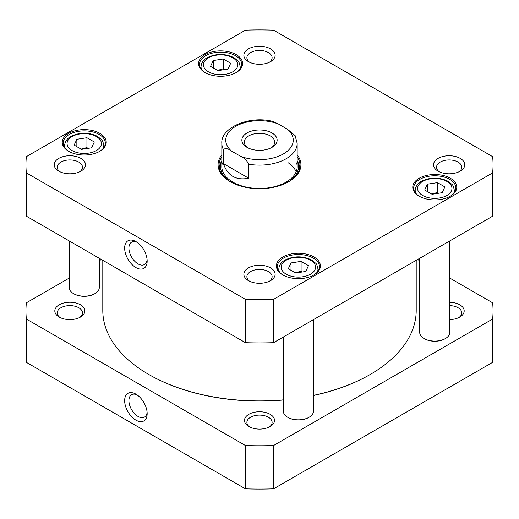<?xml version="1.0" encoding="UTF-8"?>
<svg xmlns="http://www.w3.org/2000/svg" width="519" height="519" viewBox="0 0 519 519"><rect width="100%" height="100%" fill="white"/><g stroke="black" fill="none" stroke-linecap="round" stroke-linejoin="round"><path stroke-width="0.78" d="M283.322 399.857A156.706 90.475 180 0 1 148.694 374.407L148.694 374.407A156.706 90.475 180 0 1 102.794 310.433L102.794 260.311M416.206 260.311L416.206 310.433A156.706 90.475 180 0 1 370.306 374.407A156.706 90.475 180 0 1 313.457 395.374M148.908 374.53A156.102 90.124 0 0 0 149.115 374.653L149.115 374.653A156.102 90.124 0 0 0 283.322 399.993M313.457 395.497A156.102 90.124 0 0 0 369.885 374.653A156.102 90.124 0 0 0 370.092 374.53M248.711 178.225C236.048 180.683 227.614 175.811 223.41 163.615L223.41 149.589C225.317 147.934 228.036 148.44 231.571 151.1L240.55 156.29C244.079 157.705 246.804 160.339 248.711 164.199L248.711 178.225L223.41 163.615M248.711 164.199A37.666 21.746 180 0 0 297.166 143.361L295.116 135.602L287.429 129.225L278.45 124.035L272.793 121.427C249.496 115.231 220.491 127.7 221.834 143.361L221.834 166.735M247.031 147.364A17.64 10.185 0 0 0 271.975 147.364A17.64 10.185 0 0 0 271.969 132.961A17.64 10.185 0 0 0 247.031 132.961A17.64 10.185 0 0 0 247.025 147.364A17.64 10.185 0 0 0 247.031 147.364L247.025 147.364M247.946 147.857A15.226 8.791 180 0 1 244.274 142.128A15.226 8.791 180 0 1 259.5 133.338A15.226 8.791 180 0 1 274.726 142.128A15.226 8.791 180 0 1 271.054 147.857M444.848 186.892L442.149 192.711L432.068 194.275L424.685 190.012L427.384 184.187L437.472 182.63L444.848 186.892M94.315 141.985L91.616 147.811L81.528 149.368L74.152 145.106L76.851 139.287L86.933 137.723L94.315 141.985M230.696 63.247L227.99 69.072L217.909 70.629L210.526 66.367L213.231 60.548L223.313 58.991L230.696 63.247M308.474 265.631L305.769 271.45L295.687 273.007L288.305 268.745L291.01 262.925L301.091 261.368L308.474 265.631M492.628 172.885L273.558 299.366A233.55 134.836 180 0 1 245.442 299.366L26.372 172.885A233.55 134.836 180 0 1 25.95 164.77A233.55 134.836 180 0 1 26.372 156.654L245.442 30.173A233.55 134.836 180 0 1 273.558 30.173L492.628 156.654A233.55 134.836 180 0 1 493.05 164.77A233.55 134.836 180 0 1 492.628 172.885L492.628 216.189A233.55 134.836 0 0 0 493.05 208.074L493.05 164.77M221.834 154.805A41.436 23.926 0 0 0 230.202 181.682A41.436 23.926 0 0 0 288.798 181.682A41.436 23.926 0 0 0 297.166 154.805M460.204 158.386A15.635 9.024 0 0 0 438.094 158.386A15.635 9.024 0 0 0 438.094 171.153A15.635 9.024 0 0 0 460.204 171.153A15.635 9.024 0 0 0 460.204 158.386M80.906 158.386A15.635 9.024 0 0 0 58.796 158.386A15.635 9.024 0 0 0 58.796 171.153A15.635 9.024 0 0 0 80.906 171.153A15.635 9.024 0 0 0 80.906 158.386M99.791 133.338A21.999 12.703 0 0 0 68.677 133.338A21.999 12.703 0 0 0 68.677 151.295A21.999 12.703 0 0 0 99.791 151.295A21.999 12.703 0 0 0 99.791 133.338M450.323 178.238A21.999 12.703 0 0 0 419.209 178.238A21.999 12.703 0 0 0 419.209 196.201A21.999 12.703 0 0 0 450.323 196.201A21.999 12.703 0 0 0 450.323 178.238M313.943 256.976A21.999 12.703 0 0 0 282.836 256.976A21.999 12.703 0 0 0 282.836 274.94A21.999 12.703 0 0 0 313.943 274.94A21.999 12.703 0 0 0 313.943 256.976M236.164 54.599A21.999 12.703 0 0 0 205.057 54.599A21.999 12.703 0 0 0 205.057 72.563A21.999 12.703 0 0 0 236.164 72.563A21.999 12.703 0 0 0 236.164 54.599M270.555 267.882A15.635 9.024 0 0 0 248.445 267.882A15.635 9.024 0 0 0 248.445 280.643A15.635 9.024 0 0 0 270.555 280.643A15.635 9.024 0 0 0 270.555 267.882M270.555 48.89A15.635 9.024 0 0 0 248.445 48.89A15.635 9.024 0 0 0 248.445 61.657A15.635 9.024 0 0 0 270.555 61.657A15.635 9.024 0 0 0 270.555 48.89M25.95 164.77L25.95 208.074A233.55 134.836 0 0 0 26.372 216.189L245.442 342.67A233.55 134.836 0 0 0 273.558 342.67L492.628 216.189M224.247 69.65L223.313 68.832L217.467 70.376M223.313 68.832L223.313 58.991M213.231 67.931L213.231 60.548M438.406 193.295L437.472 192.471L431.62 194.015M437.472 192.471L437.472 182.63M427.384 191.569L427.384 184.187M87.873 148.389L86.933 147.565L81.087 149.115M86.933 147.565L86.933 137.723M76.851 146.663L76.851 139.287M302.026 272.027L301.091 271.21L295.246 272.754M301.091 271.21L301.091 261.368M291.01 270.308L291.01 262.925M297.166 156.868A40.534 23.4 180 0 1 300.034 165.509A40.534 23.4 180 0 1 288.48 181.871M230.52 181.871A40.534 23.4 180 0 1 218.966 165.509A40.534 23.4 180 0 1 221.834 156.868M221.801 161.091A40.534 23.4 0 0 0 219.128 167.598M299.872 167.598A40.534 23.4 0 0 0 297.199 161.091M249.626 281.259A12.618 7.285 180 0 1 246.882 276.724A12.618 7.285 180 0 1 254.673 269.99A12.618 7.285 180 0 1 268.427 271.573A12.618 7.285 180 0 1 272.118 276.724A12.618 7.285 180 0 1 269.374 281.259M249.626 62.274A12.618 7.285 180 0 1 246.882 57.732A12.618 7.285 180 0 1 254.673 51.005A12.618 7.285 180 0 1 268.427 52.581A12.618 7.285 180 0 1 272.118 57.732A12.618 7.285 180 0 1 269.374 62.274M59.977 171.763A12.618 7.285 180 0 1 57.226 167.228A12.618 7.285 180 0 1 65.018 160.494A12.618 7.285 180 0 1 78.771 162.077A12.618 7.285 180 0 1 82.469 167.228A12.618 7.285 180 0 1 79.725 171.763M439.275 171.763A12.618 7.285 180 0 1 436.531 167.228A12.618 7.285 180 0 1 444.322 160.494A12.618 7.285 180 0 1 458.076 162.077A12.618 7.285 180 0 1 461.774 167.228A12.618 7.285 180 0 1 459.023 171.763M205.381 72.744A21.097 12.177 180 0 1 199.517 64.317A21.097 12.177 180 0 1 212.537 53.068A21.097 12.177 180 0 1 235.529 55.708A21.097 12.177 180 0 1 241.705 64.317A21.097 12.177 180 0 1 235.84 72.744M69.001 151.483A21.097 12.177 180 0 1 63.136 143.056A21.097 12.177 180 0 1 76.163 131.8A21.097 12.177 180 0 1 99.148 134.44A21.097 12.177 180 0 1 105.331 143.056A21.097 12.177 180 0 1 99.46 151.483M283.16 275.122A21.097 12.177 180 0 1 277.295 266.695A21.097 12.177 180 0 1 290.316 255.445A21.097 12.177 180 0 1 313.307 258.086A21.097 12.177 180 0 1 319.483 266.695A21.097 12.177 180 0 1 313.619 275.122M419.54 196.383A21.097 12.177 180 0 1 413.669 187.956A21.097 12.177 180 0 1 426.696 176.707A21.097 12.177 180 0 1 449.681 179.347A21.097 12.177 180 0 1 455.864 187.956A21.097 12.177 180 0 1 449.999 196.383M147.111 259.753A12.91 7.454 60 0 1 144.49 264.528A12.91 7.454 60 0 1 131.586 257.074A12.91 7.454 60 0 1 131.586 242.172A12.91 7.454 60 0 1 137.029 242.289M135.907 241.582L135.907 241.582A15.92 9.193 -120 0 0 124.651 248.076A15.92 9.193 -120 0 0 135.907 267.577A15.92 9.193 -120 0 0 147.162 261.076A15.92 9.193 -120 0 0 135.907 241.582L135.907 241.582M245.442 299.366L245.442 342.67M26.372 172.885L26.372 216.189M273.558 299.366L273.558 342.67M288.039 182.111A38.97 22.499 0 0 0 297.861 162.823A38.97 22.499 0 0 0 297.166 161.026M221.834 161.026A38.97 22.499 0 0 0 221.139 162.823A38.97 22.499 0 0 0 230.961 182.111M222.417 162.901A37.666 21.746 0 0 0 242.062 186.016A37.666 21.746 0 0 0 286.138 182.117A37.666 21.746 0 0 0 296.583 162.901M296.141 171.789A37.666 21.746 0 0 0 288.194 162.752M308.824 417.406A14.467 8.349 180 0 1 308.617 417.529A14.467 8.349 180 0 1 288.162 417.529A14.467 8.349 180 0 1 287.954 417.406M313.457 319.633L313.457 411.132A15.07 8.7 180 0 1 309.045 417.282A15.07 8.7 180 0 1 287.734 417.282A15.07 8.7 180 0 1 283.322 411.132L283.322 337.032M94.672 293.76A14.467 8.349 180 0 1 94.464 293.884A14.467 8.349 180 0 1 74.003 293.884A14.467 8.349 180 0 1 73.795 293.76M99.304 258.293L99.304 287.487A15.07 8.7 180 0 1 94.886 293.644A15.07 8.7 180 0 1 73.581 293.644A15.07 8.7 180 0 1 69.163 287.487L69.163 240.894M445.205 338.667A14.467 8.349 180 0 1 444.997 338.79A14.467 8.349 180 0 1 424.536 338.79A14.467 8.349 180 0 1 424.328 338.667M449.837 240.894L449.837 332.394A15.07 8.7 180 0 1 445.419 338.544A15.07 8.7 180 0 1 424.114 338.544A15.07 8.7 180 0 1 419.696 332.394L419.696 258.293M449.837 278.106L492.628 302.811A233.55 134.836 180 0 1 493.05 310.926L493.05 354.23A233.55 134.836 180 0 1 492.628 362.346L273.558 488.827A233.55 134.836 180 0 1 245.442 488.827L26.372 362.346A233.55 134.836 180 0 1 25.95 354.23L25.95 310.926A233.55 134.836 180 0 1 26.372 302.811L69.163 278.106M147.111 412.307A12.91 7.454 60 0 1 144.49 417.081A12.91 7.454 60 0 1 138.041 416.439A12.91 7.454 60 0 1 129.607 405.067A12.91 7.454 60 0 1 131.586 394.725A12.91 7.454 60 0 1 137.029 394.849M135.907 420.131A15.92 9.193 -120 0 0 147.162 413.63A15.92 9.193 -120 0 0 135.907 394.135A15.92 9.193 -120 0 0 124.651 400.636A15.92 9.193 -120 0 0 135.907 420.131M245.442 488.827L245.442 445.523L26.372 319.042A233.55 134.836 180 0 1 25.95 310.926M26.372 362.346L26.372 319.042M493.05 310.926A233.55 134.836 180 0 1 492.628 319.042L273.558 445.523A233.55 134.836 180 0 1 245.442 445.523M417.613 259.5L419.696 260.707M99.304 260.707L101.387 259.5M248.873 426.553A15.032 8.68 0 0 0 270.127 426.553A15.032 8.68 0 0 0 270.127 414.285A15.032 8.68 0 0 0 248.873 414.285A15.032 8.68 0 0 0 248.873 426.553L248.873 426.553M449.837 319.594A15.032 8.68 0 0 0 459.782 317.064A15.032 8.68 0 0 0 463.162 307.786A15.032 8.68 0 0 0 449.837 302.259M59.218 317.064A15.032 8.68 0 0 0 80.477 317.064A15.032 8.68 0 0 0 80.477 304.789A15.032 8.68 0 0 0 59.218 304.789A15.032 8.68 0 0 0 59.218 317.064L59.218 317.064M60.146 317.557A12.618 7.285 180 0 1 57.226 312.892A12.618 7.285 180 0 1 65.018 306.165A12.618 7.285 180 0 1 78.771 307.741A12.618 7.285 180 0 1 82.469 312.892A12.618 7.285 180 0 1 79.55 317.557M449.837 305.62A12.618 7.285 180 0 1 458.076 307.741A12.618 7.285 180 0 1 461.774 312.892A12.618 7.285 180 0 1 458.854 317.557M249.795 427.046A12.618 7.285 180 0 1 246.882 422.388A12.618 7.285 180 0 1 254.673 415.654A12.618 7.285 180 0 1 268.427 417.237A12.618 7.285 180 0 1 272.118 422.388A12.618 7.285 180 0 1 269.205 427.046M492.628 362.346L492.628 319.042M273.558 488.827L273.558 445.523M287.429 129.225A33.754 19.488 180 0 1 283.368 153.942A33.754 19.488 180 0 1 240.55 156.29M231.571 151.1A33.754 19.488 180 0 1 235.632 126.383A33.754 19.488 180 0 1 278.45 124.035M223.41 149.589A37.666 21.746 180 0 1 221.834 143.361M451.361 191.018A17.179 9.919 180 0 1 422.622 195.462A17.179 9.919 180 0 1 430.322 178.873A17.179 9.919 180 0 1 451.361 191.018M100.822 146.111A17.179 9.919 180 0 1 72.089 150.562A17.179 9.919 180 0 1 79.79 133.967A17.179 9.919 180 0 1 100.822 146.111M237.202 67.379A17.179 9.919 180 0 1 208.463 71.823A17.179 9.919 180 0 1 216.163 55.228A17.179 9.919 180 0 1 237.202 67.379M314.981 269.757A17.179 9.919 180 0 1 286.241 274.201A17.179 9.919 180 0 1 293.942 257.606A17.179 9.919 180 0 1 314.981 269.757M239.531 69.702A19.586 11.308 0 0 0 240.2 66.776C239.473 63.117 238.675 61.112 237.786 60.755L233.81 57.59C225.097 53.451 216.352 53.425 207.561 57.505C203.474 59.704 201.294 62.793 201.022 66.776A19.586 11.308 0 0 0 201.69 69.702M453.69 193.34A19.586 11.308 0 0 0 454.352 190.421C453.632 186.762 452.828 184.751 451.945 184.394L447.962 181.228C439.256 177.096 430.504 177.063 421.72 181.15C417.626 183.343 415.447 186.438 415.181 190.421A19.586 11.308 0 0 0 415.842 193.34M103.158 148.434A19.586 11.308 0 0 0 103.819 145.515C103.099 141.856 102.295 139.845 101.413 139.494L97.429 136.328C88.723 132.189 79.971 132.163 71.181 136.244C67.094 138.443 64.914 141.531 64.648 145.515A19.586 11.308 0 0 0 65.31 148.434M317.31 272.079A19.586 11.308 0 0 0 317.978 269.153C317.252 265.494 316.447 263.49 315.565 263.133L311.588 259.967C302.875 255.828 294.124 255.802 285.34 259.883C281.246 262.082 279.073 265.177 278.8 269.153A19.586 11.308 0 0 0 279.469 272.079M299.787 168.078A40.385 23.316 0 0 0 297.491 161.785M221.509 161.785A40.385 23.316 0 0 0 219.213 168.078M299.191 170.251A39.723 22.933 0 0 0 298.607 165.224L297.861 162.823M221.139 162.823L220.393 165.224A39.723 22.933 0 0 0 219.809 170.251M369.885 374.653L370.306 374.407M297.166 143.361L297.166 166.735M201.022 66.776L201.022 68.839M240.2 66.776L240.2 68.839M415.181 190.421L415.181 192.478M454.352 190.421L454.352 192.478M64.648 145.515L64.648 147.578M103.819 145.515L103.819 147.578M278.8 269.153L278.8 271.216M317.978 269.153L317.978 271.216M308.617 417.529L309.045 417.282M288.162 417.529L287.734 417.282M94.464 293.884L94.886 293.644M74.003 293.884L73.581 293.644M444.997 338.79L445.419 338.544M424.536 338.79L424.114 338.544"/></g></svg>
